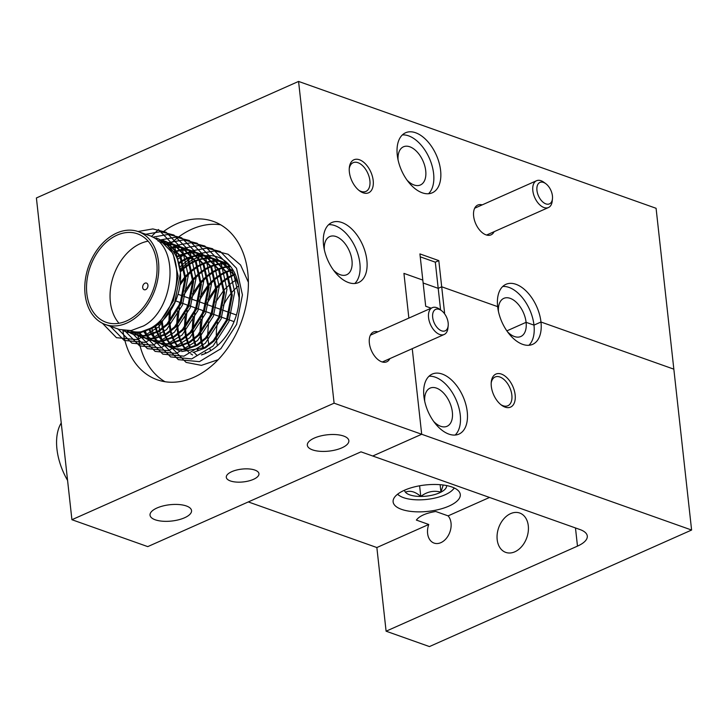 <?xml version="1.0" encoding="UTF-8"?>
<svg xmlns="http://www.w3.org/2000/svg" width="728" height="728" viewBox="0 0 728 728"><rect width="100%" height="100%" fill="white"/><g stroke="black" fill="none" stroke-linecap="round" stroke-linejoin="round"><path stroke-width="1.09" d="M220.675 224.806A84.002 60.005 -70.5 0 0 171.098 243.261A84.002 60.005 -70.5 0 0 170.325 243.989M169.66 244.635A84.002 60.005 -70.5 0 0 168.141 246.155M137.665 332.032A84.002 60.005 -70.5 0 0 137.765 333.014M137.81 333.451A84.002 60.005 -70.5 0 0 137.847 333.761A84.002 60.005 -70.5 0 0 138.056 335.544M122.932 330.457A84.002 60.005 -70.5 0 0 157.157 379.743A84.002 60.005 -70.5 0 0 222.049 355.382A84.002 60.005 -70.5 0 0 247.82 272.754A84.002 60.005 -70.5 0 0 213.34 221.403A84.002 60.005 -70.5 0 0 163.918 231.258M482.209 204.887A16.307 9.446 66 0 0 473.6 212.203A16.307 9.446 66 0 0 482.919 233.178A16.307 9.446 66 0 0 486.04 234.871A16.307 9.446 66 0 0 494.121 231.686M377.932 331.832A16.307 9.446 66 0 0 369.324 339.148A16.307 9.446 66 0 0 378.642 360.123A16.307 9.446 66 0 0 381.763 361.816A16.307 9.446 66 0 0 389.844 358.631M359.45 159.76A18.073 10.465 66 0 0 349.322 167.686A18.073 10.465 66 0 0 359.641 190.909A18.073 10.465 66 0 0 363.099 192.793A18.073 10.465 66 0 0 373.191 180.508A18.073 10.465 66 0 0 359.45 159.76M358.849 190.299A15.725 9.109 66 0 0 361.115 191.428A15.725 9.109 66 0 0 365.911 191.418A15.725 9.109 66 0 0 369.178 177.041A15.725 9.109 66 0 0 357.939 162.681A15.725 9.109 66 0 0 353.144 162.69A15.725 9.109 66 0 0 349.24 168.678M407.025 180.135A20.884 12.094 66 0 0 414.05 184.976A20.884 12.094 66 0 0 420.42 184.976A20.884 12.094 66 0 0 424.761 165.875A20.884 12.094 66 0 0 409.837 146.801A20.884 12.094 66 0 0 403.458 146.801A20.884 12.094 66 0 0 398.079 159.996M366.866 260.233A32.851 19.028 66 0 0 331.859 222.522A32.851 19.028 66 0 0 323.532 244.854A32.851 19.028 66 0 0 358.54 282.564A32.851 19.028 66 0 0 366.866 260.233M354.773 283.501A32.851 19.028 66 0 0 359.878 263.345A32.851 19.028 66 0 0 328.628 224.688M440.604 170.47A32.851 19.028 66 0 0 405.587 132.76A32.851 19.028 66 0 0 397.27 155.091A32.851 19.028 66 0 0 432.277 192.802A32.851 19.028 66 0 0 440.604 170.47M428.51 193.739A32.851 19.028 66 0 0 433.606 173.573A32.851 19.028 66 0 0 402.366 134.926M186.341 505.969A20.884 8.199 173.7 0 0 162.999 505.96A20.884 8.199 173.7 0 0 150.032 515.169A20.884 8.199 173.7 0 0 155.228 519.792A20.884 8.199 173.7 0 0 178.569 519.801A20.884 8.199 173.7 0 0 191.546 510.592A20.884 8.199 173.7 0 0 186.341 505.969M343.643 436.045A20.884 8.199 173.7 0 0 320.302 436.045A20.884 8.199 173.7 0 0 307.334 445.254A20.884 8.199 173.7 0 0 312.53 449.877A20.884 8.199 173.7 0 0 335.872 449.877A20.884 8.199 173.7 0 0 348.849 440.668A20.884 8.199 173.7 0 0 343.643 436.045M254.864 470.07A16.425 6.452 173.7 0 0 236.509 470.06A16.425 6.452 173.7 0 0 226.299 477.304A16.425 6.452 173.7 0 0 230.394 480.944A16.425 6.452 173.7 0 0 248.749 480.944A16.425 6.452 173.7 0 0 258.959 473.7A16.425 6.452 173.7 0 0 254.864 470.07M180.098 269.442A51.861 37.046 109.5 0 1 183.547 266.13M184.248 265.529A51.861 37.046 109.5 0 1 189.08 261.898M189.699 261.498A51.861 37.046 109.5 0 1 194.03 259.077M194.594 258.813A51.861 37.046 109.5 0 1 198.489 257.257M198.99 257.093A51.861 37.046 109.5 0 1 202.384 256.192M202.803 256.11A51.861 37.046 109.5 0 1 204.523 255.828M205.569 255.692A51.861 37.046 109.5 0 1 217.754 257.075A51.861 37.046 109.5 0 1 239.039 288.779A51.861 37.046 109.5 0 1 201.41 354.946M333.288 269.897A20.884 12.094 66 0 0 340.313 274.747A20.884 12.094 66 0 0 346.692 274.738A20.884 12.094 66 0 0 351.023 255.637A20.884 12.094 66 0 0 336.099 236.564A20.884 12.094 66 0 0 329.729 236.573A20.884 12.094 66 0 0 324.342 249.759M71.917 519.71L147.757 546.619L360.988 451.842L372.754 456.01L421.694 434.261L334.097 403.175L71.917 519.71L36.4 197.961L298.571 81.427L334.097 403.175M248.312 501.929L376.858 547.538L386.095 631.194L429.429 646.573L691.6 530.039L673.837 369.16L540.977 322.013L533.979 325.125L540.977 322.013L673.837 369.16L656.083 208.29L298.571 81.427M440.586 309.946L438.201 288.343L423.132 282.992L438.201 288.343L441.696 286.786L497.643 306.643L441.696 286.786L438.802 260.615L419.92 253.917L422.813 280.089L403.931 273.382L422.813 280.089L425.698 306.251L431.131 308.181M540.977 322.013A32.851 19.028 66 0 0 505.96 284.311A32.851 19.028 66 0 0 497.643 306.643A32.851 19.028 66 0 0 532.65 344.344A32.851 19.028 66 0 0 540.977 322.013M691.6 530.039L421.694 434.261L412.248 348.676L421.694 434.261L372.754 456.01L579.979 529.547A29.329 11.521 173.7 0 1 587.287 536.045A29.329 11.521 173.7 0 1 577.477 546.127L386.095 631.194M408.863 318.081L403.931 273.382L408.863 318.081M507.398 331.677A20.884 12.094 66 0 0 514.423 336.527A20.884 12.094 66 0 0 520.802 336.518A20.884 12.094 66 0 0 526.089 322.322L506.843 330.876L526.089 322.322L533.979 325.125A32.851 19.028 66 0 0 502.739 286.477M443.652 312.621L444.581 312.958L441.696 286.786L438.201 288.343L435.308 262.171L438.802 260.615M435.308 262.171L420.247 256.829M528.883 345.29A32.851 19.028 66 0 0 533.979 325.125L526.089 322.322A20.884 12.094 66 0 0 503.831 298.353A20.884 12.094 66 0 0 498.453 311.539M138.102 335.872A84.002 60.005 -70.5 0 0 164.992 381.718M501.41 374.083A18.073 10.465 66 0 0 491.273 382A18.073 10.465 66 0 0 501.592 405.232A18.073 10.465 66 0 0 505.05 407.116A18.073 10.465 66 0 0 515.142 394.822A18.073 10.465 66 0 0 501.41 374.083M500.8 404.622A15.725 9.109 66 0 0 503.066 405.742A15.725 9.109 66 0 0 507.871 405.742A15.725 9.109 66 0 0 511.129 391.364A15.725 9.109 66 0 0 499.89 377.004A15.725 9.109 66 0 0 495.095 377.004A15.725 9.109 66 0 0 491.191 383.001M433.67 421.439A20.884 12.094 66 0 0 440.686 426.29A20.884 12.094 66 0 0 447.065 426.28A20.884 12.094 66 0 0 451.396 407.189A20.884 12.094 66 0 0 436.472 388.106A20.884 12.094 66 0 0 430.102 388.115A20.884 12.094 66 0 0 424.715 401.31M467.24 411.784A32.851 19.028 66 0 0 432.232 374.074A32.851 19.028 66 0 0 423.905 396.405A32.851 19.028 66 0 0 458.913 434.115A32.851 19.028 66 0 0 467.24 411.784M455.146 435.053A32.851 19.028 66 0 0 460.251 414.887A32.851 19.028 66 0 0 429.01 376.24M428.746 524.479L416.371 520.083C419.392 516.006 425.844 513.131 435.717 511.484L448.102 515.87A15.725 11.229 109.5 0 1 451.032 523.068A15.725 11.229 109.5 0 1 446.209 538.529A15.725 11.229 109.5 0 1 434.061 543.088A15.725 11.229 109.5 0 1 427.609 533.478A15.725 11.229 109.5 0 1 428.746 524.479L376.858 547.538M401.538 509.354A33.788 13.268 173.7 0 0 439.303 509.363A33.788 13.268 173.7 0 0 460.287 494.458A33.788 13.268 173.7 0 0 451.87 486.977A33.788 13.268 173.7 0 0 414.105 486.977A33.788 13.268 173.7 0 0 393.12 501.874A33.788 13.268 173.7 0 0 401.538 509.354M497.179 539.621A20.884 14.915 109.5 0 1 503.594 519.082A20.884 14.915 109.5 0 1 519.719 513.031A20.884 14.915 109.5 0 1 528.291 525.798A20.884 14.915 109.5 0 1 521.885 546.337A20.884 14.915 109.5 0 1 505.751 552.388A20.884 14.915 109.5 0 1 497.179 539.621M448.102 515.87L489.535 497.452M129.984 319.192A46.929 33.524 -70.5 0 0 156.848 273.519A46.929 33.524 -70.5 0 0 137.492 233.825A46.929 33.524 -70.5 0 0 113.604 236.909A46.929 33.524 -70.5 0 0 86.741 282.582A46.929 33.524 -70.5 0 0 106.097 322.286A46.929 33.524 -70.5 0 0 129.984 319.192M150.942 328.892A46.929 33.524 -70.5 0 0 153.508 327.545A46.929 33.524 -70.5 0 0 179.661 287.232A46.929 33.524 -70.5 0 0 167.95 246M166.084 244.681A46.929 33.524 -70.5 0 0 161.015 242.169M148.121 241.177A46.929 33.524 -70.5 0 0 137.128 245.263A46.929 33.524 -70.5 0 0 118.992 323.278M123.351 330.512L126.645 332.059M127.109 332.223L138.866 333.315L151.306 328.674L160.033 321.731L173.309 301.028L178.132 276.076L173.037 253.49L159.214 239.257L156.192 237.974M158.276 238.921C187.333 250.714 180.398 312.676 150.377 328.346L137.938 332.987L126.172 331.895L122.859 330.421M105.314 324.497A49.276 35.199 109.5 0 1 84.994 282.81A49.276 35.199 109.5 0 1 113.195 234.853A49.276 35.199 109.5 0 1 138.274 231.613A49.276 35.199 109.5 0 1 158.595 273.3A49.276 35.199 109.5 0 1 130.394 321.248A49.276 35.199 109.5 0 1 105.314 324.497L119.365 329.475L131.131 330.576L143.571 325.926C173.583 310.264 180.526 248.303 151.469 236.509L158.395 229.52L174.611 246.291L180.517 272.936L174.702 302.375L158.895 326.79L137.51 339.685L116.444 337.674L102.448 323.268M217.363 345.7A49.276 35.199 109.5 0 1 216.425 338.566M216.353 337.237A49.276 35.199 109.5 0 1 217.563 322.422M218.873 316.999A49.276 35.199 109.5 0 1 219.083 316.307M223.25 305.66A49.276 35.199 109.5 0 1 231.34 293.084M232.205 292.055A49.276 35.199 109.5 0 1 237.938 286.359M210.629 350.723L209.964 348.894M208.772 344.626L207.68 336.937M207.607 335.663L208.59 322.049M209.409 318.273L210.82 313.377M213.35 306.806L213.896 305.624M215.661 302.12L223.605 290.572M224.479 289.58L230.285 284.011M231.022 283.42L236.1 279.898M233.979 275.057L229.284 277.486M228.619 277.896L223.478 281.599M222.732 282.227L216.798 288.161M215.888 289.225L207.089 303.203M202.602 315.852L200.755 331.886M200.801 333.242L201.765 341.286M201.965 342.206L203.722 348.048M205.642 352.27L206.124 353.144M205.551 353.399L205.105 352.643M203.067 348.421L201.247 342.761M201.037 341.878L199.936 334.188M199.872 332.914L200.855 319.301M201.674 315.524L203.076 310.629M205.614 304.058L206.161 302.875M207.926 299.372L215.87 287.824M216.744 286.841L222.55 281.272M223.278 280.68L228.355 277.15M229.02 276.767L233.661 274.465M226.235 272.308L221.549 274.738M220.884 275.148L215.734 278.851M214.997 279.479L209.063 285.412M208.153 286.486L199.354 300.455M194.867 313.104L193.02 329.147M193.056 330.503L194.03 338.547M194.23 339.466L195.987 345.309M197.907 349.522L198.48 350.55M197.88 350.769L197.37 349.904M195.332 345.673L193.502 340.012M193.302 339.13L192.201 331.449M192.128 330.166L193.12 316.562M193.93 312.776L195.341 307.889M197.88 301.319L198.416 300.127M200.191 296.624L208.126 285.085M209.009 284.093L214.806 278.524M215.543 277.932L220.62 274.411M221.276 274.019L225.926 271.717M218.5 269.569L213.814 271.99M213.14 272.399L207.999 276.103M207.252 276.731L201.319 282.664M200.418 283.738L191.61 297.716M187.123 310.365L185.276 326.399M185.322 327.755L186.295 335.799M186.486 336.718L188.243 342.56M188.516 343.261L190.736 347.802M193.994 352.388L196.824 355.219M190.135 348.02L187.869 343.607M187.587 342.924L185.767 337.273M185.558 336.391L184.466 328.701M184.393 327.427L185.376 313.814M186.195 310.028L187.597 305.141M190.135 298.571L190.681 297.379M192.447 293.885L200.391 282.337M201.265 281.345L207.071 275.776M207.798 275.184L212.876 271.662M213.541 271.271L218.191 268.969M210.765 266.821L206.07 269.242M205.405 269.651L200.264 273.364M199.518 273.992L193.584 279.916M192.674 280.99L183.875 294.967M179.388 307.616L177.541 323.651M177.587 325.007L178.551 333.051M178.751 333.97L180.508 339.812M180.781 340.513L183.001 345.054M183.329 345.609L185.886 349.203M186.259 349.64L189.089 352.47M190.681 353.726L192.565 354.973M185.331 349.313L182.737 345.809M182.4 345.272L180.135 340.859M179.852 340.185L178.032 334.525M177.823 333.642L176.722 325.953M176.658 324.679L177.641 311.065M178.46 307.289L179.862 302.393M182.4 295.823L182.946 294.64M184.712 291.136L192.656 279.588M193.53 278.596L199.336 273.027M200.064 272.436L205.141 268.914M205.806 268.532L210.447 266.23M203.021 264.073L198.334 266.503M197.67 266.912L192.52 270.616M191.782 271.244L185.84 277.177M184.939 278.242L179.998 285.121M170.47 310.792L169.806 320.902M169.842 322.258L170.816 330.303M171.016 331.222L172.763 337.073M173.046 337.765L175.266 342.306M175.594 342.861L178.151 346.455M204.049 354.026L202.138 354.527M177.587 346.564L174.993 343.061M174.665 342.533L172.399 338.12M172.117 337.437L170.288 331.777M170.079 330.894L168.987 323.205M168.914 321.931L169.26 312.621M180.262 282.937L184.912 276.84M185.786 275.857L191.591 270.288M192.328 269.697L197.406 266.166M198.062 265.784L202.712 263.481M195.286 261.325L190.6 263.754M189.926 264.164L184.785 267.868M184.038 268.495L180.38 271.944M162.189 320.957L163.081 327.564M163.272 328.483L165.029 334.325M165.302 335.026L167.522 339.567M167.85 340.113L170.407 343.707M170.78 344.144L173.61 346.974M174.01 347.32L177.086 349.476M193.056 352.534L205.478 347.893L214.196 340.95L227.473 320.256L232.296 295.295L227.2 272.709L213.377 258.476L206.379 256.12M205.942 255.883L212.449 258.149L226.272 272.381L231.368 294.967L226.544 319.92L213.268 340.622L204.55 347.565L181.681 351.542M180.344 351.114L177.031 349.64M176.586 349.404L173.492 347.311M173.082 346.983L170.225 344.244M169.852 343.816L167.258 340.322M166.921 339.785L164.655 335.371M164.373 334.689L162.553 329.038M162.344 328.146L161.352 321.749M180.271 270.789L183.856 267.54M184.584 266.949L189.662 263.427M190.327 263.036L194.977 260.733M187.551 258.586L182.855 261.006M182.191 261.416L178.924 263.654M155.646 326.217L157.293 331.577M157.567 332.277L159.787 336.818M160.114 337.364L162.672 340.968M163.045 341.405L165.875 344.235M166.275 344.572L169.351 346.737M169.779 346.983L173.073 348.53M198.207 253.135L204.714 255.401L218.537 269.633L223.633 292.219L218.809 317.18L205.533 337.874L196.806 344.817L184.366 349.467L172.6 348.366L185.294 349.795L197.734 345.145L206.461 338.202L219.738 317.508L224.561 292.556L219.465 269.961L205.642 255.728L198.644 253.371M172.6 348.366L169.287 346.901M168.851 346.655L165.757 344.572M165.347 344.244L162.49 341.496M162.107 341.068L159.523 337.574M159.186 337.037L156.92 332.623M156.638 331.95L154.918 326.69M178.688 262.808L181.927 260.679M182.592 260.287L187.233 257.985M176.667 257.375L179.807 255.837M149.832 329.529L152.052 334.07M152.38 334.625L154.937 338.22M155.301 338.656L158.131 341.487M158.54 341.823L161.607 343.989M162.044 344.244L165.329 345.782M190.463 250.396L196.969 252.652L210.792 266.885L215.898 289.48L211.065 314.432L197.788 335.126L189.071 342.069L176.631 346.719L164.865 345.627L177.559 347.047L189.999 342.406L198.717 335.453L212.003 314.76L216.826 289.808L211.73 267.212L197.898 252.98L190.909 250.623M164.865 345.627L161.552 344.153M161.116 343.907L158.012 341.823M157.612 341.496L154.746 338.748M154.372 338.329L151.779 334.825M151.451 334.289L149.185 329.875M144.635 331.877L147.192 335.471M147.566 335.908L150.396 338.738M150.796 339.075L153.872 341.241M154.309 341.496L157.594 343.043M182.728 247.647L189.234 249.904L203.057 264.137L208.153 286.732L203.33 311.684L190.054 332.377L181.336 339.33L168.887 343.971L157.13 342.879L169.824 344.299L182.264 339.658L190.982 332.714L204.259 312.012L209.082 287.06L203.986 264.473L190.163 250.241L183.165 247.875M157.13 342.879L153.817 341.405M153.371 341.168L150.277 339.075M149.868 338.748L147.011 335.999M146.637 335.581L144.044 332.077M138.884 332.004L139.458 332.723M139.831 333.16L142.661 335.99M143.061 336.336L146.128 338.493M146.565 338.748L149.859 340.295M174.993 244.899L181.499 247.165L195.322 261.398L200.418 283.984L195.595 308.936L182.309 329.638L173.592 336.582L161.152 341.223L149.386 340.131L162.08 341.559L174.52 336.909L183.247 329.966L196.524 309.273L201.347 284.311L196.251 261.725L182.428 247.493L175.43 245.136M149.386 340.131L146.073 338.656M145.636 338.42L142.542 336.336M142.133 335.999L139.266 333.26M138.893 332.833L138.229 332.023M133.16 331.586L134.917 333.251M135.326 333.588L138.393 335.754M138.83 335.999L142.115 337.546M170.743 243.134L173.755 244.417L187.578 258.649L192.683 281.236L187.851 306.197L174.574 326.89L165.857 333.834L153.417 338.484L142.579 337.719L154.345 338.811L166.785 334.161L175.503 327.218L188.789 306.524L193.612 281.572L188.516 258.977L174.684 244.744L167.695 242.388M141.651 337.392L138.338 335.917M137.901 335.672L134.798 333.588M134.398 333.26L132.396 331.431M127.582 330.84L130.658 333.005M131.095 333.26L134.38 334.798M162.999 240.386L166.02 241.669L179.843 255.901L184.939 278.496L180.116 303.449L166.839 324.142L158.113 331.085L145.673 335.735L133.916 334.643L146.61 336.063L159.05 331.422L167.768 324.47L181.044 303.776L185.868 278.824L180.772 256.229L166.949 241.996L163.927 240.722M133.916 334.643L130.603 333.169M130.157 332.924L127.063 330.84M235.326 274.501L234.598 274.793M234.279 274.219L235.062 273.91M233.051 270.079L231.804 270.379M231.231 270.534L226.854 272.044M226.535 271.471L230.876 270.052M231.449 269.906L232.76 269.615M230.685 266.63L228.728 266.776M228.183 266.839L224.069 267.631M223.487 267.786L219.119 269.305M218.8 268.723L223.141 267.303M223.714 267.158L227.8 266.448M228.346 266.393L230.403 266.275M228.565 264.173L225.407 263.873M224.888 263.864L220.994 264.027M220.448 264.091L216.325 264.883M215.752 265.038L211.384 266.557M211.065 265.975L215.397 264.555M215.97 264.419L220.065 263.7M220.602 263.645L224.479 263.545M224.988 263.572L228.364 263.964M227.928 263.527L221.858 261.607M221.367 261.516L217.672 261.134M217.153 261.115L213.249 261.288M212.703 261.352L208.59 262.144M208.008 262.298L203.64 263.809M203.321 263.236L207.662 261.807M208.235 261.671L212.321 260.952M212.867 260.897L216.735 260.797M217.253 260.824L220.93 261.279M221.421 261.379L228.155 263.754M238.52 285.167L231.832 270.416L221.112 261.225L214.123 258.859M213.632 258.768L209.928 258.385M209.409 258.367L205.514 258.54M204.968 258.604L200.855 259.396M200.273 259.55L195.905 261.061M195.586 260.488L199.927 259.068M200.5 258.922L204.586 258.213M205.123 258.158L209 258.058M209.518 258.076L213.195 258.531M213.677 258.631L220.184 260.888L234.016 275.12L239.112 297.716L238.82 303.913M205.888 256.029L202.193 255.637M201.674 255.619L197.779 255.792M197.233 255.856L193.111 256.647M192.538 256.802L188.17 258.322M187.851 257.739L192.183 256.32M192.756 256.174L196.842 255.464M197.388 255.41L201.265 255.31M201.774 255.328L205.451 255.783M198.153 253.28L194.449 252.889M193.939 252.88L190.035 253.044M189.489 253.117L185.376 253.908M184.794 254.054L180.426 255.574M176.358 256.72L179.498 255.246M180.107 254.991L184.448 253.571M185.021 253.435L189.107 252.716M189.653 252.661L193.521 252.561M194.039 252.589L197.716 253.044M190.418 250.532L186.714 250.15M186.195 250.132L182.3 250.305M181.754 250.368L177.641 251.16M177.059 251.315L173.846 252.37M173.464 251.833L176.704 250.823M177.286 250.687L181.372 249.968M181.909 249.922L185.786 249.813M186.304 249.841L189.981 250.296M182.673 247.784L178.979 247.402M178.46 247.384L174.565 247.556M174.019 247.62L170.479 248.266M170.034 247.829L173.628 247.229M174.174 247.174L178.051 247.074M178.56 247.092L182.237 247.547M174.938 245.045L171.235 244.654M170.716 244.635L166.821 244.808M166.439 244.426L170.306 244.326M170.825 244.344L174.502 244.799M167.203 242.297L163.5 241.905M162.981 241.896L160.388 241.951M144.708 283.319A3.522 2.512 109.5 0 1 146.492 283.083A3.522 2.512 109.5 0 1 147.948 286.059A3.522 2.512 109.5 0 1 145.937 289.489A3.522 2.512 109.5 0 1 144.144 289.717A3.522 2.512 109.5 0 1 142.688 286.741A3.522 2.512 109.5 0 1 144.708 283.319M171.708 347.229L172.199 348.175M172.227 348.23L186.086 362.389L201.401 365.365L218.182 359.678M248.385 282.282L240.568 265.001L228.037 254.227L214.696 250.896L199.827 253.535M199.081 253.826L196.778 254.827M196.387 255.009L194.949 255.728M192.665 256.993L188.779 259.514M188.206 259.923L183.711 263.572M183.047 264.164L179.771 267.394M158.85 323.896L159.523 330.194M159.669 331.031L160.879 336.382M161.061 337.019L162.18 340.349M162.744 341.778L163.836 344.208M163.973 344.481L164.455 345.436M164.483 345.491L178.342 359.641L199.408 361.652L220.802 348.757L236.609 324.342L242.424 294.904L236.518 268.259L220.302 251.488L206.961 248.148L192.092 250.787M191.337 251.078L189.034 252.079M188.652 252.261L187.214 252.98M184.93 254.245L181.044 256.766M180.471 257.175L177.55 259.459M151.943 328.392L153.144 333.633M153.326 334.27L154.436 337.61M155 339.03L156.092 341.459M156.229 341.732L156.72 342.688M156.748 342.742L170.607 356.902L191.673 358.904L213.058 346.009L228.865 321.603L234.68 292.156L228.774 265.511L212.558 248.739L199.217 245.4L184.348 248.039M183.602 248.33L181.299 249.331M180.908 249.522L179.47 250.232M177.195 251.497L174.42 253.244M145.582 331.522L146.701 334.862M147.265 336.281L148.357 338.711M148.494 338.993L148.985 339.94M149.013 339.994L162.872 354.154L183.938 356.165L205.323 343.261L221.13 318.855L226.945 289.407L221.039 262.762L204.823 245.991L191.482 242.661L176.613 245.291M175.867 245.582L173.564 246.592M173.173 246.774L171.735 247.493M139.521 333.533L140.622 335.972M140.759 336.245L141.241 337.191M141.268 337.246L155.128 351.406L176.194 353.417L197.588 340.513L213.395 316.107L219.21 286.668L213.304 260.023L197.088 243.243L183.747 239.912L168.869 242.551M168.123 242.843L165.82 243.844M132.023 331.34L132.878 333.224M133.015 333.497L133.506 334.452M133.533 334.507L147.393 348.657L168.459 350.669L189.844 337.774L205.651 313.359L211.466 283.92L205.56 257.275L189.344 240.504L176.003 237.164L161.134 239.803M160.388 240.094L158.085 241.095M125.28 330.749L125.771 331.704M125.798 331.759L139.658 345.918L160.724 347.92L182.109 335.026L197.916 310.619L203.731 281.172L197.825 254.527L181.609 237.756L168.314 234.425L153.499 237.019M118.063 329.02L131.914 343.17L152.98 345.181L174.374 332.277L190.172 307.871L195.996 278.424L190.09 251.779L173.874 235.008L160.579 231.677L145.764 234.27M110.319 326.271L124.179 340.422L145.245 342.433L166.63 329.529L182.437 305.123L188.252 275.685L182.346 249.04L166.13 232.259L152.844 228.929L138.02 231.522M129.884 330.721A46.929 33.524 -70.5 0 0 144.799 331.131M61.243 422.968A49.276 28.547 66 0 0 67.577 480.398M397.661 494.157A29.566 11.612 173.7 0 0 399.536 495.732A29.566 11.612 173.7 0 0 426.845 499.408A29.566 11.612 173.7 0 0 452.689 489.862A29.566 11.612 173.7 0 0 454.172 487.924M404.531 490.208A21.167 8.308 173.7 0 0 405.414 492.174A21.167 8.308 173.7 0 0 420.784 496.45A21.167 8.308 173.7 0 0 440.941 492.146A21.167 8.308 173.7 0 0 446.61 485.567M405.414 492.174C410.119 490.217 415.242 491.637 420.784 496.45C427.072 491.655 433.788 490.217 440.941 492.146L443.197 485.012M419.61 485.794L420.784 496.45M440.112 484.684L440.941 492.146M549.376 203.913A11.73 6.798 66 0 0 552.461 198.744A11.73 6.798 66 0 0 545.754 183.656A11.73 6.798 66 0 0 540.003 182.4A11.73 6.798 66 0 0 538.42 195.777A11.73 6.798 66 0 0 549.376 203.913M552.461 198.744L552.215 201.11A14.669 8.499 -114 0 1 548.466 207.535A14.669 8.499 -114 0 1 548.366 207.58A14.669 8.499 -114 0 1 534.707 197.497A14.669 8.499 -114 0 1 536.554 180.726A14.669 8.499 -114 0 1 536.654 180.69A14.669 8.499 -114 0 1 543.834 182.255L545.754 183.656M440.449 330.312A11.73 6.798 66 0 0 448.184 325.689A11.73 6.798 66 0 0 441.477 310.601A11.73 6.798 66 0 0 440.385 309.901A11.73 6.798 66 0 0 432.587 315.816A11.73 6.798 66 0 0 440.449 330.312M448.184 325.689L447.938 328.055A14.669 8.499 -114 0 1 444.189 334.48A14.669 8.499 -114 0 1 438.274 333.834A14.669 8.499 -114 0 1 428.974 320.065A14.669 8.499 -114 0 1 432.277 307.68A14.669 8.499 -114 0 1 438.192 308.326A14.669 8.499 -114 0 1 439.557 309.2L441.477 310.601M575.475 527.946L577.477 546.127M127.1 332.223L126.172 331.895M225.835 262.69L224.907 262.353M218.1 259.941L217.172 259.614M210.365 257.193L209.427 256.866M202.621 254.445L201.692 254.118M194.886 251.706L193.957 251.369M187.151 248.958L186.213 248.63M179.407 246.21L178.478 245.882M236.418 314.996L229.975 312.703M229.047 312.376L222.24 309.964M221.312 309.627L214.496 307.216M213.568 306.888L206.761 304.468M205.833 304.14L199.026 301.72M198.098 301.392L191.282 298.981M190.354 298.644L183.547 296.232M182.619 295.905L177.996 294.267M234.07 321.63L227.809 319.41M226.872 319.073L220.065 316.662M219.137 316.334L212.33 313.914M211.402 313.586L204.595 311.165M203.658 310.838L196.851 308.426M195.923 308.09L189.116 305.678M188.188 305.351L181.372 302.93M180.444 302.602L175.648 300.901M151.624 236.354L138.274 231.613M452.689 489.862L454.436 488.042M399.536 495.732L397.424 494.339M486.568 235.044L548.466 207.535M474.656 208.235L536.554 180.726M382.3 361.989L444.189 334.48M370.379 335.189L432.277 307.68"/></g></svg>
